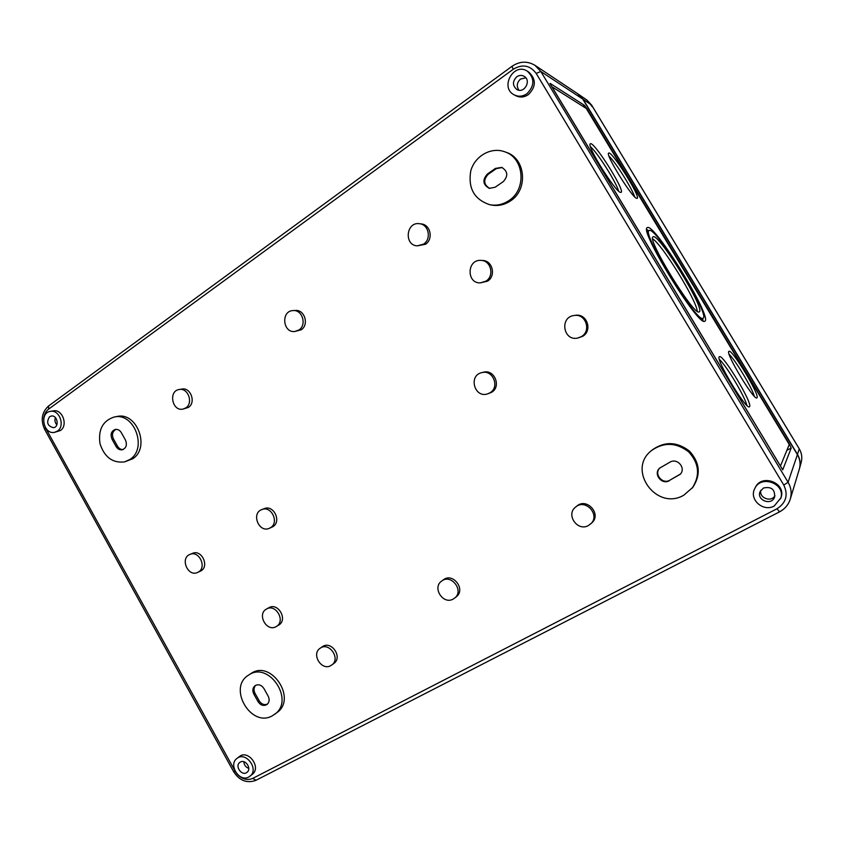 <?xml version="1.0" encoding="UTF-8"?>
<svg xmlns="http://www.w3.org/2000/svg" width="844" height="844" viewBox="0 0 844 844"><rect width="100%" height="100%" fill="white"/><g stroke="black" fill="none" stroke-linecap="round" stroke-linejoin="round"><path stroke-width="1.27" d="M527.342 71.191L528.84 72.13C536.288 79.241 536.151 86.721 528.407 94.591C524.187 97.398 519.957 97.756 515.705 95.678L514.165 94.844C499.511 87.702 513.711 61.928 527.342 71.191C534.832 78.323 534.685 85.845 526.909 93.758C522.679 96.575 518.427 96.933 514.165 94.844M50.397 411.366L53.404 410.87C62.414 408.834 68.375 425.481 60.43 430.514L54.554 432.339C43.508 434.955 39.088 412.727 50.397 411.366C59.439 409.319 65.41 426.03 57.445 431.084L54.554 432.339M504.67 151.762L506.231 152.331C525.801 158.387 528.397 189.858 510.377 200.988C504.395 204.934 498.034 206.274 491.313 205.018L489.689 204.681C474.222 199.469 467.914 188.223 470.762 170.963C474.729 156.098 491.039 146.698 504.67 151.762C524.314 157.839 526.92 189.457 508.827 200.64C502.824 204.596 496.441 205.947 489.689 204.681M114.162 417.031L116.989 416.503C137.076 411.513 150.538 448.058 132.571 458.841L124.511 461.911C112.6 463.25 104.434 457.184 99.993 443.701C98.052 429.659 102.778 420.766 114.162 417.031C134.301 412.03 147.816 448.702 129.807 459.526L124.511 461.911M419.489 223.713L421.367 223.945C430.598 224.641 433.531 239.285 425.46 244.275L417.284 245.857C403.791 245.351 406.101 221.529 419.489 223.713C428.741 224.398 431.695 239.116 423.593 244.116L417.284 245.857M179.234 389.506L181.882 389.073C190.712 387.111 196.251 402.63 188.423 407.399L182.969 409.097C172.134 411.661 168.146 390.856 179.234 389.506C188.085 387.544 193.645 403.115 185.796 407.905L182.969 409.097M293.068 310.581L295.379 310.455C304.673 309.421 309.294 324.834 301.192 329.793L294.83 331.492C282.687 333.116 280.778 310.803 293.068 310.581C302.395 309.537 307.037 325.024 298.903 330.004L294.83 331.492M480.953 260.395L482.599 260.479C492.601 260.469 496.293 275.999 487.526 281.157L480.331 282.877C466.268 283.531 466.901 259.213 480.953 260.395C490.986 260.385 494.7 275.988 485.912 281.157L480.331 282.877M574.258 315.477L575.524 315.308C586.97 313.251 592.857 330.732 582.592 336.355L577.823 338.022C563.233 341.609 559.298 316.911 574.258 315.477C585.757 313.398 591.665 330.964 581.368 336.608L577.823 338.022M481.724 372.647L483.348 372.246C494.457 368.87 501.705 386.742 491.493 392.344L487.621 393.874C474.507 398.463 468.135 375.538 481.724 372.647C492.885 369.261 500.165 387.217 489.91 392.829L487.621 393.874M261.819 509.586L264.172 508.668C273.709 504.395 281.917 521.761 272.717 526.783L269.363 528.302C258.939 533.229 250.921 513.31 261.819 509.586C271.388 505.303 279.617 522.731 270.397 527.774L269.363 528.302M189.942 554.424L192.506 553.369C201.505 549.096 209.692 566.113 200.935 570.903L197.57 572.464C187.874 577.264 179.793 558.127 189.942 554.424C198.962 550.14 207.181 567.231 198.403 572.032L197.57 572.464M266.525 609.03C275.819 603.249 285.979 621.3 276.326 626.501L276.199 626.575C266.746 632.515 256.576 614.052 266.525 609.03L268.835 607.743C278.109 601.972 288.237 619.95 278.604 625.13L278.478 625.204M651.526 450.548L652.454 449.768C664.798 441.19 677.131 441.634 689.453 451.097C699.887 462.596 701.026 474.655 692.871 487.283L683.819 495.185C656.41 511.348 626.47 469.623 651.526 450.548C663.922 441.929 676.308 442.383 688.683 451.888C699.17 463.44 700.32 475.552 692.122 488.233M248.558 675.137L250.911 673.607C270.935 659.016 297.468 698.748 276.843 712.674L272.464 715.723C251.174 728.361 227.289 687.607 248.558 675.137C268.645 660.504 295.273 700.404 274.585 714.372M575.629 507.054L576.863 506.052C586.833 497.2 601.962 514.302 591.739 522.932L588.521 525.474C577.623 532.036 565.438 514.566 575.629 507.054C585.641 498.171 600.833 515.336 590.568 524.008M320.192 648.224L322.324 646.757C331.228 639.995 343.107 657.286 333.791 663.5L330.827 665.599C321.511 671.233 310.961 653.952 320.192 648.224C329.128 641.44 341.039 658.805 331.703 665.04M441.697 581.041L443.427 579.786C452.975 572.158 466.152 589.65 456.224 596.845L453.27 599.018C443.153 605.116 431.854 587.529 441.697 581.041C451.276 573.382 464.506 590.958 454.547 598.174M754.715 488.687L755.19 487.716C761.415 473.157 786.787 482.958 780.932 497.791L774.243 506.01C763.261 512.329 748.797 499.426 754.715 488.687C760.971 474.064 786.46 483.918 780.573 498.815M236.942 758.45L239.306 756.625C248.094 749.113 261.629 767.375 252.356 774.286L248.716 777.05C239.316 782.515 228.028 764.632 236.942 758.45C245.752 750.917 259.34 769.253 250.035 776.174M586.264 108.443L788.581 443.364L789.182 444.651L780.468 466.004L552.683 87.976L552.303 86.995L586.264 108.443M550.14 83.398L584.333 105.247L587.065 108.95L789.393 444.144L791.208 448.006L782.726 469.834L549.919 83.556M797.401 454.631L788.074 482.251L783.791 485.068L536.172 73.396L540.846 71.497L534.98 65.336L577.612 93.684L582.729 99.054L797.401 454.631C800.101 459.284 800.734 464.147 799.3 469.211L790.279 499.099C788.475 504.733 784.888 508.974 779.508 511.833L776.934 508.795L252.81 778.358C247.007 780.742 241.616 779.139 236.647 773.547M495.154 187.231L489.309 188.36C482.863 184.73 482.209 179.972 487.336 174.075L495.417 168.42L501.747 167.386C507.856 171.227 508.362 175.974 503.267 181.618L495.154 187.231M669.366 480.69C661.77 485.279 652.971 473.938 659.618 468.146L670.02 462.122C677.352 457.606 686.288 468.209 680.232 474.286L669.798 480.225C662.371 484.73 653.583 473.853 659.839 467.945M240.413 762.026L239.78 762.438C234.453 766.246 242.122 776.649 247.049 772.292C251.913 768.768 245.562 758.967 240.413 762.026M763.451 488.032L760.222 491.408C755.897 500.059 771.5 506.221 774.602 497.053C775.077 489.351 771.363 486.344 763.451 488.032M516.739 76.793C512.361 81.383 512.392 85.613 516.823 89.475C524.177 94.032 531.741 80.528 524.145 76.319C521.687 74.979 519.218 75.127 516.739 76.793M49.532 416.767C46.135 422.464 47.475 426.104 53.552 427.697C59.713 426.853 57.308 414.721 51.241 416.039L49.532 416.767M525.823 77.806L520.548 79.062C516.855 82.48 516.317 86.194 518.912 90.192M760.898 490.237C758.714 497.833 771.057 502.707 774.95 495.744M243.863 761.731C244.106 765.054 245.741 767.27 248.769 768.378M55.398 417.58C54.48 420.249 54.955 422.665 56.833 424.838M258.042 701.649L253.833 694.084C252.198 690.55 252.641 687.712 255.183 685.592C258.507 683.925 261.429 684.906 263.929 688.535L268.16 696.131C269.774 699.592 269.373 702.387 266.947 704.529C263.571 706.312 260.606 705.352 258.042 701.649L259.203 700.836L254.993 693.283C253.474 690.118 253.738 687.438 255.795 685.233M267.485 704.075C264.235 705.32 261.471 704.234 259.203 700.836M116.092 446.518L112.03 439.218C110.153 434.386 111.229 431.126 115.269 429.448C117.77 429.1 119.806 430.187 121.357 432.708L125.45 440.041C127.317 444.799 126.283 448.037 122.348 449.768C119.785 450.179 117.696 449.103 116.092 446.518L117.506 446.202L113.444 438.912C111.64 434.533 112.484 431.358 115.987 429.364M123.034 449.546C120.734 449.609 118.888 448.491 117.506 446.202M680.433 474.054L669.798 480.225M489.72 188.444C483.644 184.657 483.127 179.941 488.159 174.307L496.219 168.673L502.148 167.523M609.02 156.129C615.561 162.217 631.977 188.296 634.667 196.81M636.661 198.351C632.04 197.718 605.021 154.093 608.651 153.133C611.183 149.778 640.912 196.863 637.22 198.34L636.661 198.351M590.473 146.719C597.563 152.722 616.173 182.114 618.589 191.082M620.424 192.379C615.097 191.588 586.211 145.084 590.283 143.849C593.216 140.02 625.298 190.554 621.121 192.358L620.424 192.379M719.426 359.523C726.462 365.684 744.788 396.279 746.877 405.394M749.514 406.671L749.377 406.787C746.107 410.342 714.541 357.508 719.426 356.738C722.738 353.436 753.186 403.928 749.514 406.671M729.153 354.28C735.651 360.515 751.909 387.586 754.336 396.258M756.984 397.788L756.868 397.883C754.103 401.048 724.679 351.948 728.963 351.347C731.78 348.414 760.212 395.488 756.984 397.788M646.768 229.441L648.719 230.834M702.672 318.473L703.041 320.836M704.666 321.269C698.378 326.723 638.634 229.346 647.242 227.68C653.34 221.339 712.927 318.009 704.877 321.174L704.666 321.269M702.883 318.304C696.87 323.22 641.05 232.184 649.089 230.602C654.765 224.62 710.659 315.297 703.105 318.22L702.883 318.304M652.718 238.905C662.213 244.486 696.564 300.285 697.271 311.278M699.064 311.953C693.705 315.793 646.209 238.272 653.045 236.869C657.845 231.678 705.784 309.453 699.275 311.869L699.064 311.953M590.272 104.15L592.266 106.787L589.217 102.367L590.272 104.15L583.109 99.307L577.802 93.811M583.109 99.307L797.485 454.378C800.101 458.893 800.777 463.62 799.49 468.568L799.342 469.074M534.98 65.336C527.342 60.831 519.661 61.158 511.96 66.338L48.551 405.996L48.604 409.14L513.215 69.271L511.97 66.328M45.249 427.338L45.745 428.298L44.721 429.501C40.428 420.185 41.704 412.347 48.551 405.996L48.614 405.943M536.172 73.396C529.979 65.22 522.331 63.849 513.215 69.271M48.604 409.14C45.597 411.461 43.941 414.826 43.635 419.225M235.909 772.545L45.745 428.298M783.791 485.068C788.412 494.943 786.133 502.855 776.934 508.795M582.845 106.281L584.333 105.247M786.872 450.316L791.208 448.006M256.312 780.13L779.445 511.907C784.846 509.037 788.465 504.765 790.279 499.099C791.925 493.265 791.197 487.642 788.074 482.251L540.846 71.497L582.729 99.054M233.598 771.638L44.743 429.543M252.81 778.358L256.048 780.299C246.954 783.601 239.464 780.721 233.609 771.659L235.022 771.099M254.993 693.283L253.833 694.084M113.444 438.912L112.03 439.218M488.159 174.307L487.336 174.075M496.219 168.673L495.417 168.42M799.215 448.755L591.655 105.173M591.37 104.899L586.823 99.993L591.633 105.099L799.247 448.776L797.485 454.378M801.178 462.449C802.422 457.67 801.779 453.112 799.247 448.776C801.768 453.144 802.412 457.691 801.178 462.449L799.49 468.568M276.326 626.501L278.604 625.13M649.089 230.602L647.169 231.826M703.105 318.22L701.09 319.412M586.823 99.993L578.172 94.064"/></g></svg>
